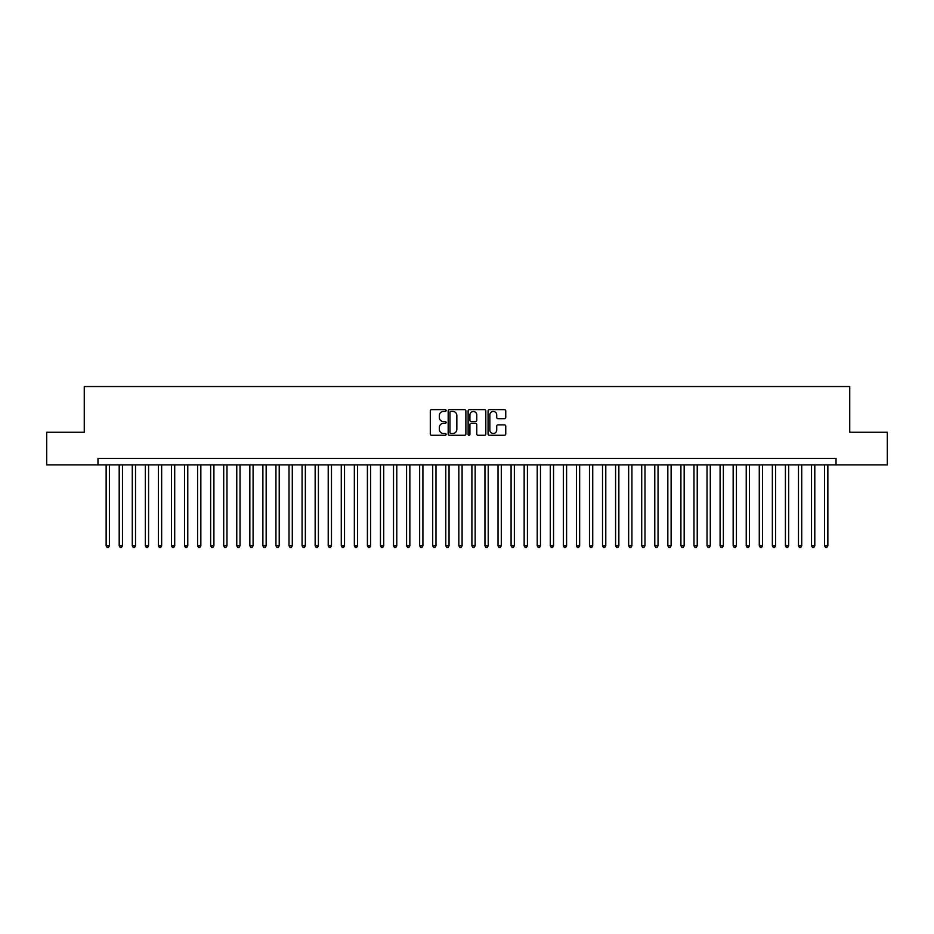 <?xml version="1.0" encoding="UTF-8"?>
<svg xmlns="http://www.w3.org/2000/svg" width="934" height="934" viewBox="0 0 934 934"><rect width="100%" height="100%" fill="white"/><g stroke="black" fill="none" stroke-linecap="round" stroke-linejoin="round"><path stroke-width="1.4" d="M446.102 410.528A0.899 0.899 0 0 0 445.203 409.629L431.578 409.629A1.284 1.284 0 0 0 430.294 410.913L430.294 433.995A1.284 1.284 0 0 0 431.578 435.279L445.203 435.279A0.899 0.899 0 0 0 446.102 434.38A0.899 0.899 0 0 0 445.203 433.481L443.44 433.481A4.098 4.098 0 0 1 439.342 429.383L439.342 427.457A4.098 4.098 0 0 1 443.44 423.347L445.203 423.347A0.899 0.899 0 0 0 446.102 422.46A0.899 0.899 0 0 0 445.203 421.561L443.44 421.561A4.098 4.098 0 0 1 439.342 417.451L439.342 415.537A4.098 4.098 0 0 1 443.44 411.427L445.203 411.427A0.899 0.899 0 0 0 446.102 410.528M504.477 418.677A1.284 1.284 0 0 0 505.749 417.393L505.749 410.913A1.284 1.284 0 0 0 504.477 409.629L489.346 409.629A1.284 1.284 0 0 0 488.062 410.913L488.062 433.995A1.284 1.284 0 0 0 489.346 435.279L504.477 435.279A1.284 1.284 0 0 0 505.749 433.995L505.749 426.173A1.284 1.284 0 0 0 504.477 424.888L497.997 424.888A1.284 1.284 0 0 0 496.713 426.173L496.713 430.049A3.432 3.432 0 0 1 493.28 433.481A3.432 3.432 0 0 1 489.86 430.049L489.86 414.859A3.432 3.432 0 0 1 493.28 411.427A3.432 3.432 0 0 1 496.713 414.859L496.713 417.393A1.284 1.284 0 0 0 497.997 418.677L504.477 418.677M97.977 464.91L46.7 464.91L46.7 432.255L84.258 432.255L84.258 386.536L849.742 386.536L849.742 432.255L887.3 432.255L887.3 464.91L836.023 464.91L836.023 458.384L97.977 458.384L97.977 464.91L836.023 464.91M465.879 410.913A1.284 1.284 0 0 0 464.595 409.629L449.464 409.629A1.284 1.284 0 0 0 448.18 410.913L448.18 433.995A1.284 1.284 0 0 0 449.464 435.279L464.595 435.279A1.284 1.284 0 0 0 465.879 433.995L465.879 410.913M469.405 409.629L484.536 409.629A1.284 1.284 0 0 1 485.82 410.913L485.82 433.995A1.284 1.284 0 0 1 484.536 435.279L478.056 435.279A1.284 1.284 0 0 1 476.772 433.995L476.772 424.631A1.284 1.284 0 0 0 475.499 423.347L471.203 423.347A1.284 1.284 0 0 0 469.919 424.631L469.919 434.38A0.899 0.899 0 0 1 469.02 435.279A0.899 0.899 0 0 1 468.121 434.38L468.121 410.913A1.284 1.284 0 0 1 469.405 409.629M450.877 411.427A0.899 0.899 0 0 0 449.978 412.326L449.978 432.582A0.899 0.899 0 0 0 450.877 433.481L452.733 433.481A4.098 4.098 0 0 0 456.843 429.383L456.843 415.537A4.098 4.098 0 0 0 452.733 411.427L450.877 411.427M476.772 414.918A3.432 3.432 0 0 0 473.351 411.497A3.432 3.432 0 0 0 469.919 414.918L469.919 420.277A1.284 1.284 0 0 0 471.203 421.561L475.499 421.561A1.284 1.284 0 0 0 476.772 420.277L476.772 414.918M106.137 464.91L106.137 545.771L109.406 545.771L109.406 464.91M109.406 545.771L108.426 547.464L107.118 547.464L106.137 545.771M119.202 464.91L119.202 545.771L122.471 545.771L122.471 464.91M122.471 545.771L121.49 547.464L120.182 547.464L119.202 545.771M132.266 464.91L132.266 545.771L135.523 545.771L135.523 464.91M135.523 545.771L134.543 547.464L133.247 547.464L132.266 545.771M145.33 464.91L145.33 545.771L148.588 545.771L148.588 464.91M148.588 545.771L147.607 547.464L146.299 547.464L145.33 545.771M158.383 464.91L158.383 545.771L161.652 545.771L161.652 464.91M161.652 545.771L160.671 547.464L159.364 547.464L158.383 545.771M171.447 464.91L171.447 545.771L174.716 545.771L174.716 464.91M174.716 545.771L173.736 547.464L172.428 547.464L171.447 545.771M184.512 464.91L184.512 545.771L187.781 545.771L187.781 464.91M187.781 545.771L186.8 547.464L185.492 547.464L184.512 545.771M197.576 464.91L197.576 545.771L200.845 545.771L200.845 464.91M200.845 545.771L199.864 547.464L198.557 547.464L197.576 545.771M210.64 464.91L210.64 545.771L213.909 545.771L213.909 464.91M213.909 545.771L212.929 547.464L211.621 547.464L210.64 545.771M223.705 464.91L223.705 545.771L226.974 545.771L226.974 464.91M226.974 545.771L225.993 547.464L224.685 547.464L223.705 545.771M236.769 464.91L236.769 545.771L240.026 545.771L240.026 464.91M240.026 545.771L239.057 547.464L237.75 547.464L236.769 545.771M249.833 464.91L249.833 545.771L253.091 545.771L253.091 464.91M253.091 545.771L252.11 547.464L250.814 547.464L249.833 545.771M262.886 464.91L262.886 545.771L266.155 545.771L266.155 464.91M266.155 545.771L265.174 547.464L263.867 547.464L262.886 545.771M275.95 464.91L275.95 545.771L279.219 545.771L279.219 464.91M279.219 545.771L278.239 547.464L276.931 547.464L275.95 545.771M289.015 464.91L289.015 545.771L292.284 545.771L292.284 464.91M292.284 545.771L291.303 547.464L289.995 547.464L289.015 545.771M302.079 464.91L302.079 545.771L305.348 545.771L305.348 464.91M305.348 545.771L304.367 547.464L303.06 547.464L302.079 545.771M315.143 464.91L315.143 545.771L318.412 545.771L318.412 464.91M318.412 545.771L317.432 547.464L316.124 547.464L315.143 545.771M328.208 464.91L328.208 545.771L331.477 545.771L331.477 464.91M331.477 545.771L330.496 547.464L329.188 547.464L328.208 545.771M341.272 464.91L341.272 545.771L344.529 545.771L344.529 464.91M344.529 545.771L343.56 547.464L342.253 547.464L341.272 545.771M354.336 464.91L354.336 545.771L357.594 545.771L357.594 464.91M357.594 545.771L356.613 547.464L355.317 547.464L354.336 545.771M367.401 464.91L367.401 545.771L370.658 545.771L370.658 464.91M370.658 545.771L369.677 547.464L368.37 547.464L367.401 545.771M380.453 464.91L380.453 545.771L383.722 545.771L383.722 464.91M383.722 545.771L382.742 547.464L381.434 547.464L380.453 545.771M393.518 464.91L393.518 545.771L396.787 545.771L396.787 464.91M396.787 545.771L395.806 547.464L394.498 547.464L393.518 545.771M406.582 464.91L406.582 545.771L409.851 545.771L409.851 464.91M409.851 545.771L408.87 547.464L407.563 547.464L406.582 545.771M419.646 464.91L419.646 545.771L422.915 545.771L422.915 464.91M422.915 545.771L421.934 547.464L420.627 547.464L419.646 545.771M432.711 464.91L432.711 545.771L435.98 545.771L435.98 464.91M435.98 545.771L434.999 547.464L433.691 547.464L432.711 545.771M445.775 464.91L445.775 545.771L449.044 545.771L449.044 464.91M449.044 545.771L448.063 547.464L446.756 547.464L445.775 545.771M458.839 464.91L458.839 545.771L462.096 545.771L462.096 464.91M462.096 545.771L461.127 547.464L459.82 547.464L458.839 545.771M471.903 464.91L471.903 545.771L475.161 545.771L475.161 464.91M475.161 545.771L474.18 547.464L472.873 547.464L471.903 545.771M484.956 464.91L484.956 545.771L488.225 545.771L488.225 464.91M488.225 545.771L487.244 547.464L485.937 547.464L484.956 545.771M498.02 464.91L498.02 545.771L501.289 545.771L501.289 464.91M501.289 545.771L500.309 547.464L499.001 547.464L498.02 545.771M511.085 464.91L511.085 545.771L514.354 545.771L514.354 464.91M514.354 545.771L513.373 547.464L512.066 547.464L511.085 545.771M524.149 464.91L524.149 545.771L527.418 545.771L527.418 464.91M527.418 545.771L526.437 547.464L525.13 547.464L524.149 545.771M537.213 464.91L537.213 545.771L540.482 545.771L540.482 464.91M540.482 545.771L539.502 547.464L538.194 547.464L537.213 545.771M550.278 464.91L550.278 545.771L553.547 545.771L553.547 464.91M553.547 545.771L552.566 547.464L551.258 547.464L550.278 545.771M563.342 464.91L563.342 545.771L566.599 545.771L566.599 464.91M566.599 545.771L565.63 547.464L564.323 547.464L563.342 545.771M576.406 464.91L576.406 545.771L579.664 545.771L579.664 464.91M579.664 545.771L578.683 547.464L577.387 547.464L576.406 545.771M589.471 464.91L589.471 545.771L592.728 545.771L592.728 464.91M592.728 545.771L591.747 547.464L590.44 547.464L589.471 545.771M602.523 464.91L602.523 545.771L605.792 545.771L605.792 464.91M605.792 545.771L604.812 547.464L603.504 547.464L602.523 545.771M615.588 464.91L615.588 545.771L618.857 545.771L618.857 464.91M618.857 545.771L617.876 547.464L616.568 547.464L615.588 545.771M628.652 464.91L628.652 545.771L631.921 545.771L631.921 464.91M631.921 545.771L630.94 547.464L629.633 547.464L628.652 545.771M641.716 464.91L641.716 545.771L644.985 545.771L644.985 464.91M644.985 545.771L644.005 547.464L642.697 547.464L641.716 545.771M654.781 464.91L654.781 545.771L658.05 545.771L658.05 464.91M658.05 545.771L657.069 547.464L655.761 547.464L654.781 545.771M667.845 464.91L667.845 545.771L671.114 545.771L671.114 464.91M671.114 545.771L670.133 547.464L668.826 547.464L667.845 545.771M680.909 464.91L680.909 545.771L684.167 545.771L684.167 464.91M684.167 545.771L683.186 547.464L681.89 547.464L680.909 545.771M693.974 464.91L693.974 545.771L697.231 545.771L697.231 464.91M697.231 545.771L696.25 547.464L694.943 547.464L693.974 545.771M707.026 464.91L707.026 545.771L710.295 545.771L710.295 464.91M710.295 545.771L709.315 547.464L708.007 547.464L707.026 545.771M720.091 464.91L720.091 545.771L723.36 545.771L723.36 464.91M723.36 545.771L722.379 547.464L721.071 547.464L720.091 545.771M733.155 464.91L733.155 545.771L736.424 545.771L736.424 464.91M736.424 545.771L735.443 547.464L734.136 547.464L733.155 545.771M746.219 464.91L746.219 545.771L749.488 545.771L749.488 464.91M749.488 545.771L748.508 547.464L747.2 547.464L746.219 545.771M759.284 464.91L759.284 545.771L762.553 545.771L762.553 464.91M762.553 545.771L761.572 547.464L760.264 547.464L759.284 545.771M772.348 464.91L772.348 545.771L775.617 545.771L775.617 464.91M775.617 545.771L774.636 547.464L773.329 547.464L772.348 545.771M785.412 464.91L785.412 545.771L788.67 545.771L788.67 464.91M788.67 545.771L787.701 547.464L786.393 547.464L785.412 545.771M798.477 464.91L798.477 545.771L801.734 545.771L801.734 464.91M801.734 545.771L800.753 547.464L799.457 547.464L798.477 545.771M811.529 464.91L811.529 545.771L814.798 545.771L814.798 464.91M814.798 545.771L813.818 547.464L812.51 547.464L811.529 545.771M824.594 464.91L824.594 545.771L827.863 545.771L827.863 464.91M827.863 545.771L826.882 547.464L825.574 547.464L824.594 545.771"/></g></svg>
